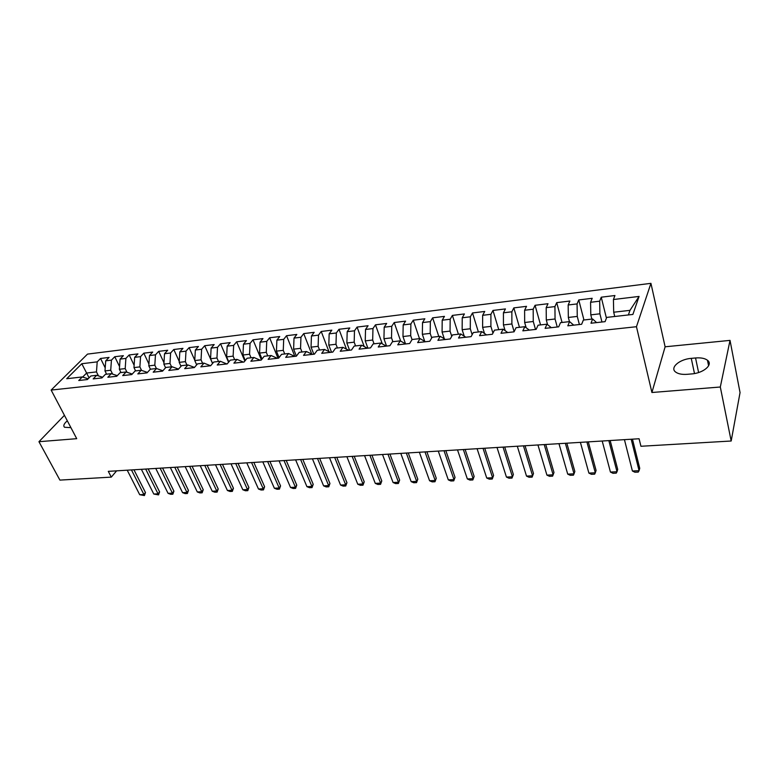<?xml version="1.0" encoding="UTF-8"?>
<svg xmlns="http://www.w3.org/2000/svg" width="779" height="779" viewBox="0 0 779 779"><rect width="100%" height="100%" fill="white"/><g stroke="black" fill="none" stroke-linecap="round" stroke-linejoin="round"><path stroke-width="1.17" d="M650.932 283.342L87.511 354.104L51.141 390.075L636.462 326.713L650.932 283.342L665.12 346.791L651.916 392.499L720.312 387.007L730.02 340.384L665.12 346.791M730.02 340.384L740.05 392.587L731.179 441.011L720.312 387.007M628.38 314.94L629.987 310.344L639.072 296.429L613.424 299.526L614.933 295.523L601.242 297.198L599.664 301.181L590.579 302.281L592.196 298.299L578.758 299.944L577.083 303.917L568.173 304.988L569.887 301.035L556.703 302.642L554.93 306.585L546.186 307.647L547.997 303.713L535.066 305.29L533.187 309.214L524.608 310.246L526.516 306.342L513.828 307.89L511.852 311.785L503.429 312.807L505.435 308.922L492.971 310.441L490.916 314.317L482.649 315.32L484.742 311.454L472.502 312.954L470.36 316.8L462.239 317.783L464.411 313.937L452.395 315.407L450.174 319.234L442.199 320.198L444.458 316.381L432.647 317.822L430.349 321.63L422.52 322.574L424.847 318.777L413.25 320.198L410.874 323.986L403.181 324.911L405.596 321.133L394.203 322.535L391.749 326.294L384.193 327.209L386.666 323.451L375.478 324.824L372.956 328.563L365.526 329.459L368.077 325.729L357.074 327.073L354.484 330.793L347.191 331.679L349.8 327.969L338.992 329.293L336.333 332.984L329.157 333.85L331.835 330.16L321.211 331.464L318.494 335.136L311.434 335.992L314.18 332.321L303.722 333.607L300.947 337.258L294.014 338.096L296.818 334.444L286.536 335.71L283.702 339.342L276.886 340.16L279.739 336.538L269.631 337.774L266.739 341.387L260.04 342.195L262.942 338.592L253 339.81L250.059 343.403L243.467 344.201L246.427 340.618L236.641 341.815L233.651 345.389L227.166 346.168L230.175 342.604L220.545 343.782L217.507 347.337L211.119 348.106L214.176 344.561L204.711 345.72L201.625 349.255L195.344 350.014L198.441 346.489L189.122 347.629L185.996 351.144L179.813 351.884L182.958 348.379L173.785 349.508L170.611 352.994L164.525 353.734L167.709 350.248L158.682 351.348L155.469 354.825L149.48 355.555L152.703 352.079L143.813 353.169L140.561 356.626L134.66 357.337L137.932 353.89L129.178 354.961L125.886 358.398L120.073 359.1L123.384 355.672L114.756 356.724L111.436 360.141L105.71 360.833L109.06 357.425L100.559 358.467L105.214 367.854M639.072 296.429L632.889 314.434L606.695 317.404L605.088 321.649L590.969 323.227L592.644 319.001L583.364 320.052L581.65 324.268L567.813 325.817L569.595 321.62L560.5 322.652L558.679 326.839L545.105 328.358L546.985 324.181L538.065 325.194L536.147 329.361L522.836 330.851L524.822 326.703L516.068 327.696L514.043 331.835L500.994 333.295L503.078 329.166L494.49 330.14L492.367 334.259L479.562 335.691L481.734 331.591L473.32 332.545L471.1 336.635L458.539 338.037L460.798 333.967L452.531 334.912L450.233 338.962L437.905 340.345L440.252 336.304L432.141 337.229L429.755 341.26L417.651 342.614L420.076 338.592L412.11 339.498L409.647 343.51L397.757 344.834L400.27 340.842L392.45 341.728L389.909 345.71L378.234 347.015L380.824 343.052L373.141 343.919L370.522 347.882L359.061 349.158L361.719 345.224L354.172 346.08L351.485 350.005L340.228 351.271L342.955 347.346L335.545 348.194L332.789 352.098L321.727 353.335L324.522 349.44L317.238 350.268L314.414 354.153L303.547 355.37L306.41 351.504L299.253 352.312L296.361 356.178L285.689 357.366L288.6 353.52L281.57 354.318L278.629 358.155L268.132 359.333L271.102 355.506L264.188 356.295L261.189 360.102L250.867 361.261L253.905 357.464L247.109 358.233L244.051 362.021L233.904 363.16L236.991 359.382L230.302 360.141L227.195 363.91L217.224 365.02L220.36 361.271L213.787 362.021L210.622 365.76L200.816 366.86L204.001 363.131L197.535 363.861L194.331 367.581L184.681 368.662L187.914 364.952L181.556 365.682L178.294 369.373L168.809 370.434L172.091 366.753L165.83 367.464L162.529 371.145L153.19 372.187L156.521 368.516L150.357 369.217L147.017 372.878L137.825 373.901L141.194 370.259L135.137 370.95L131.748 374.582L122.702 375.595L126.11 371.973L120.151 372.654L116.723 376.267L107.823 377.26L111.27 373.657L105.399 374.329L101.942 377.912L93.178 378.896L96.664 375.312L90.88 375.975L87.384 379.548L78.757 380.512L82.282 376.948L66.712 378.721L81.795 363.725L97.2 361.865L100.559 358.467M731.179 441.011L640.942 446.27L639.082 438.752L108.3 471.353L111.29 477.118L116.626 470.837M106.606 374.183L104.99 370.921L110.715 370.259L112.614 374.105M105.71 360.833L104.99 370.921M111.436 360.141L110.715 370.259M82.282 376.948L88.115 378.798M120.979 372.557L119.372 369.265L125.195 368.594L126.977 372.265M120.073 359.1L119.372 369.265M125.886 358.398L125.195 368.594M96.664 375.312L102.594 377.24M135.575 370.901L133.978 367.581L139.889 366.899L141.554 370.385M134.66 357.337L133.978 367.581M140.561 356.626L139.889 366.899M111.27 373.657L117.298 375.653M150.405 369.217L148.818 365.867L154.817 365.176L156.404 368.535M149.48 355.555L148.818 365.867M155.469 354.825L154.817 365.176M126.11 371.973L132.245 374.047M165.576 367.746L163.892 364.124L169.988 363.423L171.555 366.812M164.525 353.734L163.892 364.124M170.611 352.994L169.988 363.423M141.194 370.259L147.426 372.42M181.001 366.305L179.199 362.362L185.392 361.641L186.95 365.069M179.813 351.884L179.199 362.362M185.996 351.144L185.392 361.641M156.521 368.516L162.86 370.775M196.688 364.854L194.76 360.56L201.05 359.84L202.589 363.287M195.344 350.014L194.76 360.56M201.625 349.255L201.05 359.84M172.091 366.753L178.537 369.1M212.618 363.394L210.564 358.739L216.961 357.999L218.49 361.485M211.119 348.106L210.564 358.739M217.507 347.337L216.961 357.999M187.914 364.952L194.477 367.406M228.822 361.933L226.631 356.889L233.125 356.139L234.645 359.645M227.166 346.168L226.631 356.889M233.651 345.389L233.125 356.139M204.001 363.131L210.583 365.77M245.297 360.482L242.96 355L249.562 354.241L251.062 357.785M243.467 344.201L242.96 355M250.059 343.403L249.562 354.241M220.36 361.271L226.855 363.949M262.036 359.022L259.563 353.082L266.282 352.312L267.762 355.886M260.04 342.195L259.563 353.082M266.739 341.387L266.282 352.312M236.991 359.382L243.399 362.099M279.077 357.571L276.438 351.134L283.264 350.346L284.734 353.958M276.886 340.16L276.438 351.134M283.702 339.342L283.264 350.346M253.905 357.464L260.215 360.219M296.4 356.13L293.605 349.158L300.548 348.359L301.999 352.001M294.014 338.096L293.605 349.158M300.947 337.258L300.548 348.359M271.102 355.506L277.324 358.301M313.83 354.221L311.055 347.142L318.124 346.324L319.546 350.005M311.434 335.992L311.055 347.142M318.494 335.136L318.124 346.324M288.6 353.52L294.725 356.354M331.542 352.235L328.806 345.097L335.992 344.269L337.404 347.979M329.157 333.85L328.806 345.097M336.333 332.984L335.992 344.269M306.41 351.504L312.418 354.377M349.567 350.229L346.869 343.013L354.182 342.166L355.575 345.915M347.191 331.679L346.869 343.013M354.484 330.793L354.182 342.166M324.522 349.44L330.423 352.361M367.902 348.174L365.244 340.89L372.683 340.034L374.056 343.821M365.526 329.459L365.244 340.89M372.956 328.563L372.683 340.034M342.955 347.346L348.749 350.316M386.559 346.09L383.95 338.729L391.516 337.862L392.869 341.679M384.193 327.209L383.95 338.729M391.749 326.294L391.516 337.862M361.719 345.224L367.386 348.232M405.46 343.695L402.977 336.538L410.689 335.642L412.042 339.615M403.181 324.911L402.977 336.538M410.874 323.986L410.689 335.642M380.824 343.052L386.365 346.11M424.691 341.241L422.354 334.298L430.193 333.393L431.712 337.94M422.52 322.574L422.354 334.298M430.349 321.63L430.193 333.393M400.27 340.842L405.684 343.948M444.264 338.709L442.073 332.02L450.058 331.104L451.742 336.304M442.199 320.198L442.073 332.02M450.174 319.234L450.058 331.104M420.076 338.592L425.363 341.747M464.187 336.09L462.151 329.702L470.292 328.767L472.152 334.697M462.239 317.783L462.151 329.702M470.36 316.8L470.292 328.767M440.252 336.304L445.393 339.508M484.47 333.383L482.61 327.346L490.897 326.391L492.941 333.149M482.649 315.32L482.61 327.346M490.916 314.317L490.897 326.391M460.798 333.967L465.793 337.229M505.113 330.588L503.438 324.94L511.881 323.967L514.13 331.65M503.429 312.807L503.438 324.94M511.852 311.785L511.881 323.967M481.734 331.591L486.573 334.902M526.146 327.667L524.666 322.496L533.264 321.503L535.504 329.429M524.608 310.246L524.666 322.496M533.187 309.214L533.264 321.503M503.078 329.166L507.752 332.536M547.569 324.629L546.293 319.994L555.057 318.991L557.238 327.005M546.186 307.647L546.293 319.994M554.93 306.585L555.057 318.991M524.822 326.703L529.331 330.121M569.439 321.63L568.329 317.452L577.258 316.42L579.381 324.522M568.173 304.988L568.329 317.452M577.083 303.917L577.258 316.42M546.985 324.181L551.318 327.667M591.865 319.088L590.794 314.862L599.898 313.81L601.953 322M590.579 302.281L590.794 314.862M599.664 301.181L599.898 313.81M569.595 321.62L573.743 325.155M614.738 316.488L613.696 312.223L629.987 310.344M613.424 299.526L613.696 312.223M592.644 319.001L596.597 322.603M64.433 415.314L38.95 441.703L59.915 480.107L111.29 477.118M651.916 392.499L636.462 326.713M38.95 441.703L76.722 438.674L51.141 390.075M89.049 377.844L86.615 373.044L82.642 377.065M98.466 375.897L96.469 371.904L86.615 373.044L81.795 363.725M97.2 361.865L96.469 371.904M691.606 373.93C703.593 373.151 713.486 364.494 707.459 360.249C704.82 358.301 700.847 357.542 695.55 357.97L691.265 358.359C679.473 359.207 669.609 367.727 675.627 372.041C678.178 373.93 682.044 374.68 687.244 374.309L691.606 373.93M67.315 420.796C63.936 423.688 63.021 425.85 64.569 427.272L70.918 427.652M601.242 297.198L606.422 318.105M578.758 299.944L583.948 319.984M556.703 302.642L562.049 322.477M535.066 305.29L540.558 324.911M513.828 307.89L519.457 327.307M492.971 310.441L498.745 329.663M472.502 312.954L478.394 331.971M452.395 315.407L458.422 334.24M432.647 317.822L438.791 336.47M413.25 320.198L419.511 338.661M394.203 322.535L400.649 341.046M375.478 324.824L382.265 343.812M357.074 327.073L364.183 346.48M338.992 329.293L346.402 349.041M321.211 331.464L328.913 351.533M303.722 333.607L311.717 353.939M286.536 335.71L294.822 356.344M269.631 337.774L278.006 358.223M253 339.81L261.384 359.859M236.641 341.815L244.84 361.047M220.545 343.782L228.568 362.245M204.711 345.72L212.56 363.472M189.122 347.629L194.779 360.19M173.785 349.508L179.248 361.456M158.682 351.348L163.97 362.732M143.813 353.169L148.935 364.007M129.178 354.961L134.134 365.293M114.756 356.724L119.557 366.578M631.185 439.239L639.072 470.682L638.264 472.084L634.934 472.24L632.402 471.003L624.437 439.648M632.402 471.003L639.072 470.682L639.734 468.286L632.451 439.161M608.837 440.612L616.997 471.743L616.257 473.135L612.985 473.291L610.444 472.064L602.206 441.011M610.444 472.064L616.997 471.743L617.708 469.377L610.171 440.524M586.899 441.956L595.312 472.785L594.65 474.158L591.446 474.314L588.885 473.096L580.394 442.355M588.885 473.096L595.312 472.785L596.081 470.438L588.301 441.868M565.359 443.28L574.026 473.817L573.432 475.171L570.277 475.317L567.716 474.119L558.971 443.67M567.716 474.119L574.026 473.817L574.844 471.48L566.83 443.193M544.209 444.575L553.129 474.82L552.593 476.154L549.497 476.31L546.926 475.122L537.948 444.965M546.926 475.122L553.129 474.82L553.986 472.502L545.748 444.488M523.449 445.851L532.593 475.803L533.498 473.505L532.125 477.128L529.087 477.274L526.507 476.096L517.295 446.231M525.046 445.754L533.498 473.505M526.507 476.096L532.593 475.803L532.125 477.128M503.059 447.107L512.426 476.777L513.371 474.499L512.007 478.092L509.028 478.228L506.438 477.069L497.012 447.477M504.714 447L513.371 474.499M506.438 477.069L512.426 476.777L512.007 478.092M483.029 448.334L492.601 477.731L493.584 475.463L492.25 479.027L489.319 479.163L486.729 478.014L477.089 448.704M484.742 448.227L493.584 475.463M486.729 478.014L492.601 477.731L492.25 479.027M463.349 449.541L473.126 478.666L474.148 476.417L472.834 479.952L469.951 480.088L467.351 478.949L457.507 449.902M465.112 449.434L474.148 476.417M467.351 478.949L473.126 478.666L472.834 479.952M444.011 450.729L453.982 479.591L455.043 477.361L453.738 480.857L450.905 480.994L448.305 479.864L438.275 451.09M445.822 450.622L455.043 477.361M448.305 479.864L453.982 479.591L453.738 480.857M425.003 451.898L435.169 480.497L436.269 478.277L434.974 481.753L432.189 481.88L429.58 480.76L419.365 452.248M426.873 451.781L436.269 478.277M429.58 480.76L435.169 480.497L434.974 481.753M406.326 453.047L416.668 481.383L417.797 479.182L416.531 482.629L413.785 482.756L411.176 481.646L400.786 453.388M408.245 452.93L417.797 479.182M411.176 481.646L416.668 481.383L416.531 482.629M387.961 454.176L398.478 482.259L399.646 480.078L398.39 483.486L395.693 483.613L393.074 482.522L382.508 454.508M389.928 454.06L399.646 480.078M393.074 482.522L398.478 482.259L398.39 483.486M369.908 455.287L380.59 483.116L381.788 480.955L380.551 484.334L377.893 484.46L375.274 483.379L364.553 455.618M371.914 455.16L381.788 480.955M375.274 483.379L380.59 483.116L380.551 484.334M352.157 456.377L362.995 483.963L364.221 481.821L363.004 485.171L360.395 485.298L357.765 484.217L346.889 456.698M354.202 456.251L364.221 481.821M357.765 484.217L362.995 483.963L363.004 485.171M334.697 457.448L345.681 484.801L346.947 482.668L345.74 485.989L343.169 486.115L340.55 485.044L329.517 457.77M336.791 457.322L346.947 482.668M340.55 485.044L345.681 484.801L345.74 485.989M317.52 458.5L328.66 485.619L329.945 483.496L328.748 486.797L326.226 486.924L323.606 485.862L312.428 458.812M319.653 458.373L329.945 483.496M323.606 485.862L328.66 485.619L328.748 486.797M300.626 459.542L311.902 486.427L313.216 484.324L312.038 487.596L309.555 487.712L306.926 486.661L295.611 459.844M302.797 459.406L313.216 484.324M306.926 486.661L311.902 486.427L312.038 487.596M284.004 460.564L295.416 487.216L296.76 485.132L295.592 488.375L293.147 488.491L290.518 487.45L279.077 460.866M286.214 460.428L296.76 485.132M290.518 487.45L295.416 487.216L295.592 488.375M267.655 461.567L279.184 487.995L280.557 485.921L279.408 489.144L277.003 489.261L274.364 488.229L262.796 461.859M269.894 461.431L280.557 485.921M274.364 488.229L279.184 487.995L279.408 489.144M251.559 462.551L263.214 488.764L264.607 486.709L263.468 489.903L261.101 490.02L258.472 488.998L246.777 462.843M253.827 462.414L264.607 486.709M258.472 488.998L263.214 488.764L263.468 489.903M235.716 463.524L247.488 489.524L248.9 487.479L247.78 490.653L245.453 490.76L242.814 489.748L231.012 463.817M238.023 463.388L248.9 487.479M242.814 489.748L247.488 489.524L247.78 490.653M220.126 464.488L232.006 490.264L233.447 488.238L232.337 491.383L230.039 491.491L227.41 490.488L215.491 464.771M222.463 464.342L233.447 488.238M227.41 490.488L232.006 490.264L232.337 491.383M204.77 465.423L216.757 491.004L218.217 488.988L217.127 492.104L214.858 492.211L212.229 491.218L200.213 465.706M207.136 465.277L218.217 488.988M212.229 491.218L216.757 491.004L217.127 492.104M189.657 466.358L201.751 491.724L203.231 489.718L202.141 492.815L199.921 492.922L197.291 491.938L185.168 466.631M192.053 466.212L203.231 489.718M197.291 491.938L201.751 491.724L202.141 492.815M174.769 467.273L186.96 492.435L188.46 490.449L187.388 493.516L185.198 493.623L182.568 492.649L170.348 467.546M177.193 467.118L188.46 490.449M182.568 492.649L186.96 492.435L187.388 493.516M160.114 468.169L172.393 493.136L173.912 491.159L172.85 494.207L170.698 494.314L168.069 493.341L155.751 468.442M162.558 468.023L173.912 491.159M168.069 493.341L172.393 493.136L172.85 494.207M145.673 469.055L158.04 493.828L159.588 491.861L158.536 494.889L153.784 494.032L141.379 469.318M148.146 468.909L159.588 491.861M153.784 494.032L158.04 493.828L158.536 494.889M131.447 469.932L143.911 494.509L145.469 492.552L144.427 495.561L139.704 494.704L127.22 470.195M133.949 469.776L145.469 492.552M139.704 494.704L143.911 494.509L144.427 495.561M698.607 372.528L695.55 357.97M694.488 373.55L691.265 358.359M708.598 365.818L707.459 360.249"/></g></svg>
